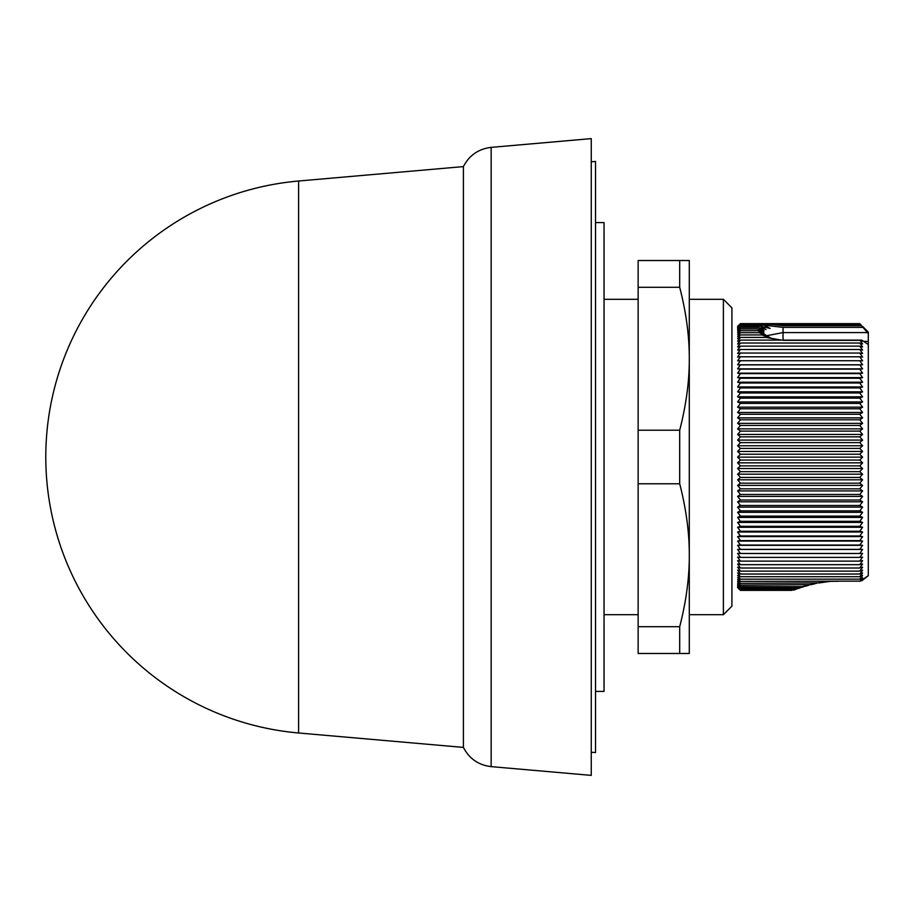 <?xml version="1.0" encoding="UTF-8"?>
<svg xmlns="http://www.w3.org/2000/svg" width="914" height="914" viewBox="0 0 914 914"><rect width="100%" height="100%" fill="white"/><g stroke="black" fill="none" stroke-linecap="round" stroke-linejoin="round"><path stroke-width="1.37" d="M591.255 752.211L595.517 752.576L595.517 161.424L591.255 161.789M595.517 691.418L604.04 691.418L604.04 222.582L595.517 222.582M723.385 299.301L731.908 307.824L731.908 606.176L723.385 614.699L723.385 299.301L689.293 299.301L689.293 356.734M689.293 360.162L689.293 552.342M860.725 580.847L868.3 575.671L868.3 344.521L861.788 340.134L862.599 341.23L860.005 340.282L862.599 343.984L859.777 343.024L862.599 346.943L859.777 346.155L862.599 350.108L859.777 349.502L862.599 353.49L859.777 353.055L862.599 357.054L859.777 356.791L862.599 360.813L859.777 360.733L862.599 364.766L859.777 364.857L862.599 368.879L859.777 369.153L862.599 373.163L859.777 373.609L862.599 377.619L859.777 378.236L862.599 382.212L859.777 383L862.599 386.953L859.777 387.913L862.599 391.832L859.777 392.963L862.599 396.825L859.777 398.127L862.599 401.943L859.777 403.405L862.599 407.153L859.777 408.787L862.599 412.465L859.777 414.259L862.599 417.869L859.777 419.812L862.599 423.342L859.777 425.433L862.599 428.872L859.777 431.122L862.599 434.458L859.777 436.846L862.599 440.091L859.777 442.616L862.599 445.758L859.777 448.42L862.599 451.447L859.777 454.235L862.599 457.137L737.621 457.137L740.431 454.235L737.621 451.447L740.431 448.42L737.621 445.758L740.431 442.616L737.621 440.091L740.431 436.846L737.621 434.458L740.431 431.122L737.621 428.872L740.431 425.433L737.621 423.342L740.431 419.812L737.621 417.869L740.431 414.259L737.621 412.465L740.431 408.787L737.621 407.153L740.431 403.405L737.621 401.943L740.431 398.127L737.621 396.825L740.431 392.963L737.621 391.832L740.431 387.913L737.621 386.953L740.431 383L737.621 382.212L740.431 378.236L737.621 377.619L740.431 373.609L737.621 373.163L740.431 369.153L737.621 368.879L740.431 364.857L737.621 364.766L740.431 360.733L737.621 360.813L740.431 356.791L737.621 357.054L740.431 353.055L737.621 353.49L740.431 349.502L737.621 350.108L740.431 346.155L737.621 346.943L740.431 343.024L737.621 343.984L740.431 340.111L737.621 341.23L740.431 337.415L737.621 338.706L740.431 334.947L737.621 336.409L740.431 332.719L737.621 334.341L740.431 330.719L737.621 332.502L740.431 328.96L737.621 330.902L740.431 327.452L737.621 329.543L740.431 326.184L737.621 328.423L740.431 325.167L737.621 327.543L740.431 324.401L737.621 326.926L740.431 323.887L737.621 326.538L740.431 323.625L737.621 326.412L740.431 323.625L859.777 323.625L868.3 333.599L868.3 341.368L864.221 341.368M738.329 327.543L737.758 328.263M738.501 328.423L737.758 329.371M738.661 329.543L737.758 330.731M738.82 330.902L737.758 332.319M738.969 332.502L737.758 334.158M739.106 334.341L737.758 336.226M739.243 336.409L737.758 338.523M739.38 338.706L737.758 341.048M739.506 341.23L737.758 343.79M739.632 343.984L737.758 346.749M739.757 346.943L737.758 349.913M740.431 349.331L737.758 353.284M740.431 352.873L737.758 356.86M740.431 356.609L737.758 360.619M740.431 360.527L737.758 364.56M740.431 364.64L737.758 368.685M740.431 368.925L737.758 372.969M740.431 373.38L737.758 377.413M740.294 378.202L738.809 380.281M738.535 395.316L737.758 396.642M862.599 457.137L859.777 460.05L862.599 462.838L859.777 465.866L862.599 468.528L859.777 471.67L862.599 474.183L859.777 477.439L862.599 479.816L859.777 483.175L862.599 485.403L859.777 488.853L862.599 490.932L859.777 494.474L862.599 496.405L859.777 500.015L862.599 501.797L859.777 505.488L862.599 507.11L859.777 510.857L862.599 512.32L859.777 516.136L862.599 517.427L859.777 521.3L862.599 522.42L859.777 526.327L862.599 527.287L859.777 531.24L862.599 532.017L859.777 536.004L862.599 536.609L859.777 540.62L862.599 541.054L859.777 545.075L862.599 545.327L859.777 549.36L862.599 549.44L859.777 553.473L862.599 553.381L859.777 557.391L862.599 557.129L859.777 561.127L862.599 560.693L859.777 564.669L862.599 564.052L859.777 568.005L862.599 567.217L859.777 571.124L862.599 570.165L859.777 574.026L862.599 572.895L859.777 576.711L862.599 575.409L859.777 579.168L862.599 577.705L859.96 581.144L838.469 581.144L859.96 581.144M860.074 581.224L860.839 580.778M868.3 575.671L861.811 580.778M591.255 457L591.255 138.62L491.161 147.371L491.161 766.629L591.255 775.38L591.255 457M298.592 732.982L298.592 181.018A277.045 277.045 0 0 0 298.592 732.982L463.398 747.401L463.398 166.599C469.27 155.3 478.525 148.891 491.161 147.371M862.599 474.183L737.621 474.183L740.431 471.67L737.621 468.528L740.431 465.866L737.621 462.838L740.431 460.05L737.621 457.137M819.755 582.858L740.431 583.372L737.621 579.762L740.431 581.384L737.621 577.705L740.431 579.168L737.621 575.409L740.431 576.711L737.621 572.895L740.431 574.026L737.621 570.165L740.431 571.124L737.621 567.217L740.431 568.005L737.621 564.052L740.431 564.669L737.621 560.693L740.431 561.127L737.621 557.129L740.431 557.391L737.621 553.381L740.431 553.473L737.621 549.44L740.431 549.36L737.621 545.327L740.431 545.075L737.621 541.054L740.431 540.62L737.621 536.609L740.431 536.004L737.621 532.017L740.431 531.24L737.621 527.287L740.431 526.327L737.621 522.42L740.431 521.3L737.621 517.427L740.431 516.136L737.621 512.32L740.431 510.857L737.621 507.11L740.431 505.488L737.621 501.797L740.431 500.015L737.621 496.405L740.431 494.474L737.621 490.932L740.431 488.853L737.621 485.403L740.431 483.175L737.621 479.816L740.431 477.439L737.621 474.183M740.431 477.439L859.777 477.439M737.621 479.816L862.599 479.816M859.777 471.67L740.431 471.67M740.431 483.175L859.777 483.175M862.599 468.528L737.621 468.528M737.621 485.403L862.599 485.403M859.777 465.866L740.431 465.866M740.431 488.853L859.777 488.853M862.599 462.838L737.621 462.838M737.621 490.932L862.599 490.932M859.777 460.05L740.431 460.05M740.431 494.474L859.777 494.474M737.621 496.405L862.599 496.405M859.777 454.235L740.431 454.235M740.431 500.015L859.777 500.015M862.599 451.447L737.621 451.447M737.621 501.797L862.599 501.797M859.777 448.42L740.431 448.42M740.431 505.488L859.777 505.488M862.599 445.758L737.621 445.758M740.431 505.214L737.758 507.03M737.621 507.11L862.599 507.11M859.777 442.616L740.431 442.616M740.431 510.857L859.777 510.857M862.599 440.091L737.621 440.091M740.431 510.595L737.758 512.251M737.621 512.32L862.599 512.32M859.777 436.846L740.431 436.846M740.431 516.136L859.777 516.136M862.599 434.458L737.621 434.458M740.431 515.873L737.758 517.358M737.621 517.427L862.599 517.427M859.777 431.122L740.431 431.122M740.431 521.3L859.777 521.3M862.599 428.872L737.621 428.872M737.621 522.42L862.599 522.42M859.777 425.433L740.431 425.433M740.431 526.327L859.777 526.327M862.599 423.342L737.621 423.342M737.621 527.287L862.599 527.287M859.777 419.812L740.431 419.812M740.431 531.24L859.777 531.24M862.599 417.869L737.621 417.869M737.621 532.017L862.599 532.017M859.777 414.259L740.431 414.259M740.431 536.004L859.777 536.004M862.599 412.465L737.621 412.465M740.431 535.764L737.758 536.587M737.621 536.609L862.599 536.609M859.777 408.787L740.431 408.787M740.431 540.62L859.777 540.62M862.599 407.153L737.621 407.153M740.431 540.391L737.758 541.031M737.621 541.054L862.599 541.054M859.777 403.405L740.431 403.405M740.431 545.075L859.777 545.075M862.599 401.943L737.621 401.943M740.431 544.847L737.758 545.315M737.621 545.327L862.599 545.327M859.777 398.127L740.431 398.127M740.431 549.36L859.777 549.36M862.599 396.825L737.621 396.825M740.431 549.143L737.758 549.44M737.621 549.44L862.599 549.44M859.777 392.963L740.431 392.963M740.431 553.473L859.777 553.473M862.599 391.832L737.621 391.832M740.431 553.267L737.747 553.381M859.777 387.913L740.431 387.913M740.431 557.391L859.777 557.391M862.599 386.953L737.621 386.953M740.431 557.209L737.747 557.129M859.777 383L740.431 383M740.431 561.127L859.777 561.127M862.599 382.212L737.621 382.212M738.718 560.693L737.735 560.693M859.777 378.236L740.431 378.236M740.431 564.669L859.777 564.669M862.599 377.619L737.621 377.619M738.363 564.052L737.735 564.052M791.65 590.375L740.431 590.375L737.621 587.588L740.431 590.375L737.621 587.474L740.431 590.136L737.621 587.108L740.431 589.633L737.621 586.491L740.431 588.879L737.621 585.634L740.431 587.873L737.621 584.526L740.431 586.617L737.621 583.178L740.431 585.12L737.621 581.59L740.431 583.372M794.757 589.781L793.923 590.056M859.777 373.609L740.431 373.609M740.431 568.005L859.777 568.005M862.599 373.163L737.621 373.163M792.278 590.136L795.409 589.541L740.431 590.136M859.777 369.153L740.431 369.153M740.431 571.124L859.777 571.124M862.599 368.879L737.621 368.879M796.779 589.05L740.431 589.633M793.558 589.633L796.7 589.073M859.777 364.857L740.431 364.857M740.431 574.026L859.777 574.026M862.599 364.766L737.621 364.766M800.481 587.679L795.546 588.879L740.431 588.879M795.546 588.879L798.836 588.319M859.777 360.733L740.431 360.733M798.996 588.262L800.55 587.668M740.431 576.711L859.777 576.711M804.149 586.48L798.322 587.873L801.818 587.325M798.322 587.873L740.431 587.873M859.777 356.791L740.431 356.791M801.727 587.359L804.229 586.468M740.431 579.168L859.777 579.168M809.164 585.017L802.069 586.617L805.897 586.08M802.069 586.617L740.431 586.617M859.777 353.055L740.431 353.055M838.469 581.281L833.18 581.281M806.765 585.84L809.267 585.006M740.431 581.384L838.469 581.144M825.776 581.384L838.469 581.224M811.415 584.606L740.431 585.12M859.777 349.502L740.431 349.502M830.232 581.338L821.629 582.584M816.51 583.292L812.889 584.263M807.062 585.12L816.362 583.303M814.031 583.372L829.786 581.35M859.777 346.155L740.431 346.155M740.431 326.184L760.334 326.184L766.023 329.543L758.3 327.475L764.184 330.891L757.512 328.983L763.876 332.502L757.809 330.719L740.431 330.719M757.809 330.719L764.927 334.341L759.18 332.707L766.663 335.781M740.431 332.719L759.18 332.719M757.512 328.96L740.431 328.96M859.777 343.024L740.431 343.024M862.599 326.412L868.3 332.113L868.3 333.599M783.058 340.351L860.005 340.351M767.497 336.409L761.785 334.947L770.593 337.803M740.431 334.947L761.785 334.947M758.3 327.452L740.431 327.452M868.3 344.521L868.3 341.368M862.393 327.383L783.058 327.383L783.058 340.111L740.431 340.111M783.058 340.145L861.788 340.134M781.676 340.111L766.081 337.415L740.431 337.415M774.832 339.025L766.081 337.415M867.283 332.57L783.058 332.57L766.583 335.724M760.334 326.195L770.125 328.423L764.035 325.167L740.431 325.167M783.058 327.383L764.035 325.167M860.234 324.801L770.902 324.401L783.058 325.715L860.965 325.715M770.902 324.401L740.431 324.401M859.777 323.887L740.431 323.887M859.777 323.625L740.431 323.625M689.293 556.9L689.293 614.699L723.385 614.699M679.696 653.487L679.696 626.707L638.143 626.707L638.143 653.487L689.293 653.487L689.293 260.513L679.696 260.513L679.696 287.293L638.143 287.293L638.143 260.513L679.696 260.513M679.696 626.707C686.551 600.087 689.75 574.803 689.27 550.868C688.939 529.663 685.751 507.304 679.696 483.78L679.696 430.22C686.425 404.057 689.624 379.276 689.282 355.854C689.087 334.238 685.9 311.388 679.696 287.293M638.143 626.707L638.143 483.78L679.696 483.78M638.143 483.78L638.143 430.22L679.696 430.22M638.143 430.22L638.143 287.293M783.058 324.801L783.058 325.715M638.143 299.301L604.04 299.301M298.592 181.018L463.398 166.599M805.554 586.182L806.502 585.908M811.026 584.709L812.397 584.377M819.093 582.995L821.332 582.618M768.994 337.026L766.926 335.929M766.218 335.461L765.372 334.901M638.143 614.699L604.04 614.699M463.398 747.401C469.27 758.7 478.525 765.109 491.161 766.629"/></g></svg>

